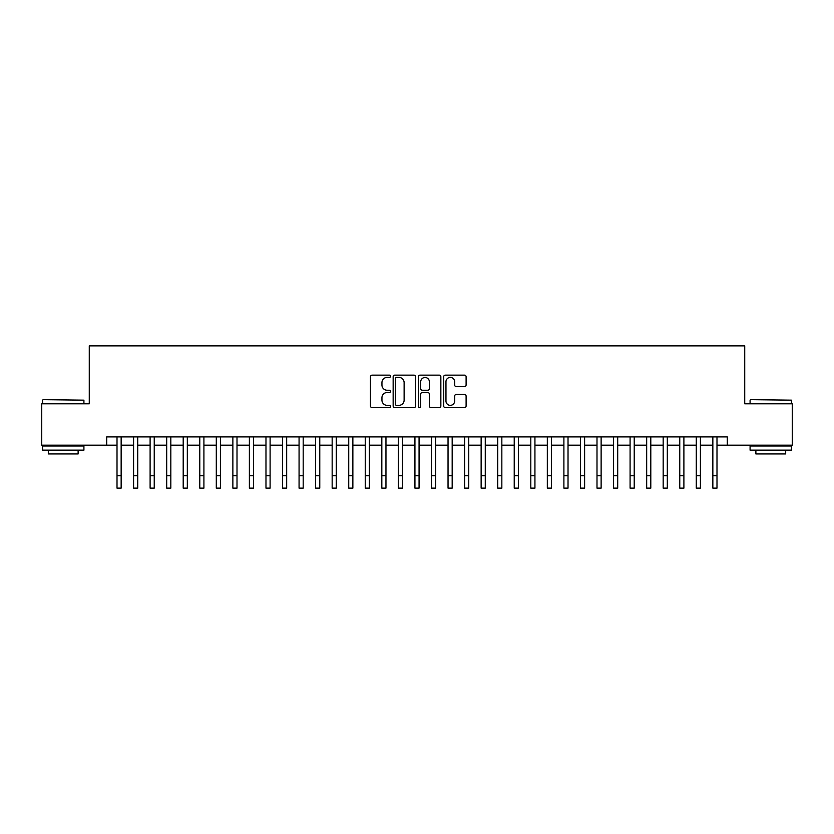 <?xml version="1.0" encoding="UTF-8"?>
<svg xmlns="http://www.w3.org/2000/svg" width="834" height="834" viewBox="0 0 834 834"><rect width="100%" height="100%" fill="white"/><g stroke="black" fill="none" stroke-linecap="round" stroke-linejoin="round"><path stroke-width="1.25" d="M390.521 376.28A1.136 1.136 0 0 0 389.384 375.144L372.12 375.144A1.626 1.626 0 0 0 370.494 376.77L370.494 406.012A1.626 1.626 0 0 0 372.12 407.628L389.384 407.628A1.136 1.136 0 0 0 390.521 406.492A1.136 1.136 0 0 0 389.384 405.355L387.143 405.355A5.202 5.202 0 0 1 381.951 400.164L381.951 397.724A5.202 5.202 0 0 1 387.143 392.522L389.384 392.522A1.136 1.136 0 0 0 390.521 391.386A1.136 1.136 0 0 0 389.384 390.249L387.143 390.249A5.202 5.202 0 0 1 381.951 385.047L381.951 382.618A5.202 5.202 0 0 1 387.143 377.416L389.384 377.416A1.136 1.136 0 0 0 390.521 376.28M464.475 386.59A1.626 1.626 0 0 0 466.102 384.974L466.102 376.77A1.626 1.626 0 0 0 464.475 375.144L445.304 375.144A1.626 1.626 0 0 0 443.688 376.77L443.688 406.012A1.626 1.626 0 0 0 445.304 407.628L464.475 407.628A1.626 1.626 0 0 0 466.102 406.012L466.102 396.098A1.626 1.626 0 0 0 464.475 394.472L456.271 394.472A1.626 1.626 0 0 0 454.655 396.098L454.655 401.008A4.347 4.347 0 0 1 450.308 405.355A4.347 4.347 0 0 1 445.961 401.008L445.961 381.763A4.347 4.347 0 0 1 450.308 377.416A4.347 4.347 0 0 1 454.655 381.763L454.655 384.974A1.626 1.626 0 0 0 456.271 386.59L464.475 386.59M106.669 445.179L41.7 445.179L41.7 403.802L89.28 403.802L89.28 345.87L744.72 345.87L744.72 403.802L792.3 403.802L792.3 445.179L727.331 445.179L727.331 436.901L106.669 436.901L106.669 445.179L117.01 445.179M415.582 376.77A1.626 1.626 0 0 0 413.956 375.144L394.784 375.144A1.626 1.626 0 0 0 393.158 376.77L393.158 406.012A1.626 1.626 0 0 0 394.784 407.628L413.956 407.628A1.626 1.626 0 0 0 415.582 406.012L415.582 376.77M420.044 375.144L439.216 375.144A1.626 1.626 0 0 1 440.842 376.77L440.842 406.012A1.626 1.626 0 0 1 439.216 407.628L431.011 407.628A1.626 1.626 0 0 1 429.385 406.012L429.385 394.148A1.626 1.626 0 0 0 427.759 392.522L422.317 392.522A1.626 1.626 0 0 0 420.701 394.148L420.701 406.492A1.136 1.136 0 0 1 419.554 407.628A1.136 1.136 0 0 1 418.418 406.492L418.418 376.77A1.626 1.626 0 0 1 420.044 375.144M121.149 445.179L133.555 445.179M137.693 445.179L150.11 445.179M154.248 445.179L166.664 445.179M170.803 445.179L183.209 445.179M187.348 445.179L199.764 445.179M203.903 445.179L216.319 445.179M220.457 445.179L232.863 445.179M237.002 445.179L249.418 445.179M253.557 445.179L265.973 445.179M270.112 445.179L282.517 445.179M286.656 445.179L299.072 445.179M303.211 445.179L315.627 445.179M319.766 445.179L332.172 445.179M336.31 445.179L348.727 445.179M352.865 445.179L365.282 445.179M369.42 445.179L381.826 445.179M385.965 445.179L398.381 445.179M402.52 445.179L414.936 445.179M419.064 445.179L431.48 445.179M435.619 445.179L448.035 445.179M452.174 445.179L464.58 445.179M468.718 445.179L481.135 445.179M485.273 445.179L497.689 445.179M501.828 445.179L514.234 445.179M518.373 445.179L530.789 445.179M534.928 445.179L547.344 445.179M551.482 445.179L563.888 445.179M568.027 445.179L580.443 445.179M584.582 445.179L596.998 445.179M601.137 445.179L613.543 445.179M617.681 445.179L630.097 445.179M634.236 445.179L646.652 445.179M650.791 445.179L663.197 445.179M667.336 445.179L679.752 445.179M683.89 445.179L696.307 445.179M700.445 445.179L712.851 445.179M716.99 445.179L727.331 445.179M396.567 377.416A1.136 1.136 0 0 0 395.431 378.553L395.431 404.219A1.136 1.136 0 0 0 396.567 405.355L398.923 405.355A5.202 5.202 0 0 0 404.125 400.164L404.125 382.618A5.202 5.202 0 0 0 398.923 377.416L396.567 377.416M429.385 381.847A4.347 4.347 0 0 0 425.038 377.5A4.347 4.347 0 0 0 420.701 381.847L420.701 388.623A1.626 1.626 0 0 0 422.317 390.249L427.759 390.249A1.626 1.626 0 0 0 429.385 388.623L429.385 381.847M117.01 475.714L121.149 475.714L121.149 488.13L117.01 488.13L117.01 436.901M121.149 475.714L121.149 436.901M43.024 399.663L83.911 400.164L43.024 399.663M63.217 450.141L42.524 450.141L42.524 446.002L83.911 446.002L83.911 450.141L63.217 450.141M78.115 450.141L78.115 453.946L48.32 453.946L48.32 450.141M750.59 399.663L791.476 400.164L750.59 399.663M770.783 450.141L750.089 450.141L750.089 446.002L791.476 446.002L791.476 450.141L770.783 450.141M785.68 450.141L785.68 453.946L755.885 453.946L755.885 450.141M133.555 488.13L137.693 488.13L133.555 488.13L133.555 436.901M137.693 488.13L137.693 436.901M150.11 488.13L154.248 488.13L150.11 488.13L150.11 436.901M154.248 488.13L154.248 436.901M166.664 488.13L170.803 488.13L166.664 488.13L166.664 436.901M170.803 488.13L170.803 436.901M183.209 488.13L187.348 488.13L183.209 488.13L183.209 436.901M187.348 488.13L187.348 436.901M199.764 488.13L203.903 488.13L199.764 488.13L199.764 436.901M203.903 488.13L203.903 436.901M216.319 488.13L220.457 488.13L216.319 488.13L216.319 436.901M220.457 488.13L220.457 436.901M232.863 488.13L237.002 488.13L232.863 488.13L232.863 436.901M237.002 488.13L237.002 436.901M249.418 488.13L253.557 488.13L249.418 488.13L249.418 436.901M253.557 488.13L253.557 436.901M265.973 488.13L270.112 488.13L265.973 488.13L265.973 436.901M270.112 488.13L270.112 436.901M282.517 488.13L286.656 488.13L282.517 488.13L282.517 436.901M286.656 488.13L286.656 436.901M299.072 488.13L303.211 488.13L299.072 488.13L299.072 436.901M303.211 488.13L303.211 436.901M315.627 488.13L319.766 488.13L315.627 488.13L315.627 436.901M319.766 488.13L319.766 436.901M332.172 488.13L336.31 488.13L332.172 488.13L332.172 436.901M336.31 488.13L336.31 436.901M348.727 488.13L352.865 488.13L348.727 488.13L348.727 436.901M352.865 488.13L352.865 436.901M365.282 488.13L369.42 488.13L365.282 488.13L365.282 436.901M369.42 488.13L369.42 436.901M381.826 488.13L385.965 488.13L381.826 488.13L381.826 436.901M385.965 488.13L385.965 436.901M398.381 488.13L402.52 488.13L398.381 488.13L398.381 436.901M402.52 488.13L402.52 436.901M414.936 488.13L419.064 488.13L414.936 488.13L414.936 436.901M419.064 488.13L419.064 436.901M431.48 488.13L435.619 488.13L431.48 488.13L431.48 436.901M435.619 488.13L435.619 436.901M448.035 488.13L452.174 488.13L448.035 488.13L448.035 436.901M452.174 488.13L452.174 436.901M464.58 488.13L468.718 488.13L464.58 488.13L464.58 436.901M468.718 488.13L468.718 436.901M481.135 488.13L485.273 488.13L481.135 488.13L481.135 436.901M485.273 488.13L485.273 436.901M497.689 488.13L501.828 488.13L497.689 488.13L497.689 436.901M501.828 488.13L501.828 436.901M514.234 488.13L518.373 488.13L514.234 488.13L514.234 436.901M518.373 488.13L518.373 436.901M530.789 488.13L534.928 488.13L530.789 488.13L530.789 436.901M534.928 488.13L534.928 436.901M547.344 488.13L551.482 488.13L547.344 488.13L547.344 436.901M551.482 488.13L551.482 436.901M563.888 488.13L568.027 488.13L563.888 488.13L563.888 436.901M568.027 488.13L568.027 436.901M580.443 488.13L584.582 488.13L580.443 488.13L580.443 436.901M584.582 488.13L584.582 436.901M596.998 488.13L601.137 488.13L596.998 488.13L596.998 436.901M601.137 488.13L601.137 436.901M613.543 488.13L617.681 488.13L613.543 488.13L613.543 436.901M617.681 488.13L617.681 436.901M630.097 488.13L634.236 488.13L630.097 488.13L630.097 436.901M634.236 488.13L634.236 436.901M646.652 488.13L650.791 488.13L646.652 488.13L646.652 436.901M650.791 488.13L650.791 436.901M663.197 488.13L667.336 488.13L663.197 488.13L663.197 436.901M667.336 488.13L667.336 436.901M679.752 488.13L683.89 488.13L679.752 488.13L679.752 436.901M683.89 488.13L683.89 436.901M696.307 488.13L700.445 488.13L696.307 488.13L696.307 436.901M700.445 488.13L700.445 436.901M712.851 488.13L716.99 488.13L712.851 488.13L712.851 436.901M716.99 488.13L716.99 436.901M133.555 475.714L137.693 475.714M150.11 475.714L154.248 475.714M166.664 475.714L170.803 475.714M183.209 475.714L187.348 475.714M199.764 475.714L203.903 475.714M216.319 475.714L220.457 475.714M232.863 475.714L237.002 475.714M249.418 475.714L253.557 475.714M265.973 475.714L270.112 475.714M282.517 475.714L286.656 475.714M299.072 475.714L303.211 475.714M315.627 475.714L319.766 475.714M332.172 475.714L336.31 475.714M348.727 475.714L352.865 475.714M365.282 475.714L369.42 475.714M381.826 475.714L385.965 475.714M398.381 475.714L402.52 475.714M414.936 475.714L419.064 475.714M431.48 475.714L435.619 475.714M448.035 475.714L452.174 475.714M464.58 475.714L468.718 475.714M481.135 475.714L485.273 475.714M497.689 475.714L501.828 475.714M514.234 475.714L518.373 475.714M530.789 475.714L534.928 475.714M547.344 475.714L551.482 475.714M563.888 475.714L568.027 475.714M580.443 475.714L584.582 475.714M596.998 475.714L601.137 475.714M613.543 475.714L617.681 475.714M630.097 475.714L634.236 475.714M646.652 475.714L650.791 475.714M663.197 475.714L667.336 475.714M679.752 475.714L683.89 475.714M696.307 475.714L700.445 475.714M712.851 475.714L716.99 475.714M42.524 403.802L42.524 400.164M51.958 446.002L51.958 445.179M74.476 446.002L74.476 445.179M83.911 403.802L83.911 400.164M750.089 403.802L750.089 400.164M759.524 446.002L759.524 445.179M782.042 446.002L782.042 445.179M791.476 403.802L791.476 400.164"/></g></svg>

